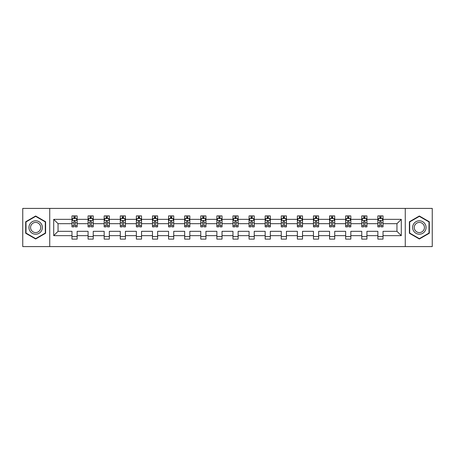 <?xml version="1.0" encoding="UTF-8"?>
<svg xmlns="http://www.w3.org/2000/svg" width="455" height="455" viewBox="0 0 455 455"><rect width="100%" height="100%" fill="white"/><g stroke="black" fill="none" stroke-linecap="round" stroke-linejoin="round"><path stroke-width="0.68" d="M405.263 246.593L432.25 246.593L432.25 208.407L405.263 208.407L405.263 246.593L49.737 246.593L49.737 208.407L22.75 208.407L22.75 246.593L49.737 246.593M383.025 235.65L383.025 231.316L396.953 231.316L401.287 235.65L383.025 235.65L383.025 239.108L377.866 239.108L377.866 235.65L366.923 235.65L366.923 239.108L361.765 239.108L361.765 235.65L350.822 235.65L350.822 239.108L345.663 239.108L345.663 235.65L334.726 235.65L334.726 239.108L329.568 239.108L329.568 235.65L318.625 235.65L318.625 239.108L313.467 239.108L313.467 235.65L302.529 235.65L302.529 239.108L297.365 239.108L297.365 235.65L286.428 235.65L286.428 239.108L281.27 239.108L281.27 235.65L270.327 235.65L270.327 239.108L265.168 239.108L265.168 235.65L254.231 235.65L254.231 239.108L249.067 239.108L249.067 235.65L238.13 235.65L238.13 239.108L232.971 239.108L232.971 235.65L222.029 235.65L222.029 239.108L216.87 239.108L216.87 235.65L205.933 235.65L205.933 239.108L200.769 239.108L200.769 235.65L189.832 235.65L189.832 239.108L184.673 239.108L184.673 235.65L173.73 235.65L173.73 239.108L168.572 239.108L168.572 235.65L157.635 235.65L157.635 239.108L152.47 239.108L152.47 235.65L141.533 235.65L141.533 239.108L136.375 239.108L136.375 235.65L125.432 235.65L125.432 239.108L120.274 239.108L120.274 235.65L109.337 235.65L109.337 239.108L104.178 239.108L104.178 235.65L93.235 235.65L93.235 239.108L88.077 239.108L88.077 235.65L77.134 235.65L77.134 239.108L71.975 239.108L71.975 235.65L53.713 235.65L53.713 219.35L71.975 219.35L71.975 215.892L77.134 215.892L77.134 219.35L88.077 219.35L88.077 215.892L93.235 215.892L93.235 219.35L104.178 219.35L104.178 215.892L109.337 215.892L109.337 219.35L120.274 219.35L120.274 215.892L125.432 215.892L125.432 219.35L136.375 219.35L136.375 215.892L141.533 215.892L141.533 219.35L152.47 219.35L152.47 215.892L157.635 215.892L157.635 219.35L168.572 219.35L168.572 215.892L173.73 215.892L173.73 219.35L184.673 219.35L184.673 215.892L189.832 215.892L189.832 219.35L200.769 219.35L200.769 215.892L205.933 215.892L205.933 219.35L216.87 219.35L216.87 215.892L222.029 215.892L222.029 219.35L232.971 219.35L232.971 215.892L238.13 215.892L238.13 219.35L249.067 219.35L249.067 215.892L254.231 215.892L254.231 219.35L265.168 219.35L265.168 215.892L270.327 215.892L270.327 219.35L281.27 219.35L281.27 215.892L286.428 215.892L286.428 219.35L297.365 219.35L297.365 215.892L302.529 215.892L302.529 219.35L313.467 219.35L313.467 215.892L318.625 215.892L318.625 219.35L329.568 219.35L329.568 215.892L334.726 215.892L334.726 219.35L345.663 219.35L345.663 215.892L350.822 215.892L350.822 219.35L361.765 219.35L361.765 215.892L366.923 215.892L366.923 219.35L377.866 219.35L377.866 215.892L383.025 215.892L383.025 219.35L401.287 219.35L401.287 235.65M405.263 208.407L49.737 208.407M377.866 219.35L377.866 223.684L366.923 223.684L366.923 219.35M366.923 235.65L366.923 231.316L377.866 231.316L377.866 235.65M361.765 219.35L361.765 223.684L350.822 223.684L350.822 219.35M350.822 235.65L350.822 231.316L361.765 231.316L361.765 235.65M345.663 219.35L345.663 223.684L334.726 223.684L334.726 219.35M334.726 235.65L334.726 231.316L345.663 231.316L345.663 235.65M329.568 219.35L329.568 223.684L318.625 223.684L318.625 219.35M318.625 235.65L318.625 231.316L329.568 231.316L329.568 235.65M313.467 219.35L313.467 223.684L302.529 223.684L302.529 219.35M302.529 235.65L302.529 231.316L313.467 231.316L313.467 235.65M297.365 219.35L297.365 223.684L286.428 223.684L286.428 219.35M286.428 235.65L286.428 231.316L297.365 231.316L297.365 235.65M281.27 219.35L281.27 223.684L270.327 223.684L270.327 219.35M270.327 235.65L270.327 231.316L281.27 231.316L281.27 235.65M265.168 219.35L265.168 223.684L254.231 223.684L254.231 219.35M254.231 235.65L254.231 231.316L265.168 231.316L265.168 235.65M249.067 219.35L249.067 223.684L238.13 223.684L238.13 219.35M238.13 235.65L238.13 231.316L249.067 231.316L249.067 235.65M232.971 219.35L232.971 223.684L222.029 223.684L222.029 219.35M222.029 235.65L222.029 231.316L232.971 231.316L232.971 235.65M216.87 219.35L216.87 223.684L205.933 223.684L205.933 219.35M205.933 235.65L205.933 231.316L216.87 231.316L216.87 235.65M200.769 219.35L200.769 223.684L189.832 223.684L189.832 219.35M189.832 235.65L189.832 231.316L200.769 231.316L200.769 235.65M184.673 219.35L184.673 223.684L173.73 223.684L173.73 219.35M173.73 235.65L173.73 231.316L184.673 231.316L184.673 235.65M168.572 219.35L168.572 223.684L157.635 223.684L157.635 219.35M157.635 235.65L157.635 231.316L168.572 231.316L168.572 235.65M152.47 219.35L152.47 223.684L141.533 223.684L141.533 219.35M141.533 235.65L141.533 231.316L152.47 231.316L152.47 235.65M136.375 219.35L136.375 223.684L125.432 223.684L125.432 219.35M125.432 235.65L125.432 231.316L136.375 231.316L136.375 235.65M120.274 219.35L120.274 223.684L109.337 223.684L109.337 219.35M109.337 235.65L109.337 231.316L120.274 231.316L120.274 235.65M104.178 219.35L104.178 223.684L93.235 223.684L93.235 219.35M93.235 235.65L93.235 231.316L104.178 231.316L104.178 235.65M88.077 219.35L88.077 223.684L77.134 223.684L77.134 219.35M77.134 235.65L77.134 231.316L88.077 231.316L88.077 235.65M71.975 219.35L71.975 223.684L58.047 223.684L58.047 231.316L71.975 231.316L71.975 235.65M53.713 219.35L58.047 223.684M396.953 231.316L396.953 223.684L383.025 223.684L383.025 219.35M379.823 218.468L381.062 218.468M363.727 218.468L364.961 218.468M347.626 218.468L348.866 218.468M331.524 218.468L332.764 218.468M315.429 218.468L316.663 218.468M299.327 218.468L300.567 218.468M283.226 218.468L284.466 218.468M267.13 218.468L268.365 218.468M251.029 218.468L252.269 218.468M234.928 218.468L236.168 218.468M218.832 218.468L220.072 218.468M202.731 218.468L203.971 218.468M186.635 218.468L187.869 218.468M170.534 218.468L171.774 218.468M154.433 218.468L155.673 218.468M138.337 218.468L139.571 218.468M122.236 218.468L123.476 218.468M106.134 218.468L107.374 218.468M90.039 218.468L91.273 218.468M73.938 218.468L75.177 218.468M71.975 236.532L77.134 236.532M88.077 236.532L93.235 236.532M104.178 236.532L109.337 236.532M120.274 236.532L125.432 236.532M136.375 236.532L141.533 236.532M152.47 236.532L157.635 236.532M168.572 236.532L173.73 236.532M184.673 236.532L189.832 236.532M200.769 236.532L205.933 236.532M216.87 236.532L222.029 236.532M232.971 236.532L238.13 236.532M249.067 236.532L254.231 236.532M265.168 236.532L270.327 236.532M281.27 236.532L286.428 236.532M297.365 236.532L302.529 236.532M313.467 236.532L318.625 236.532M329.568 236.532L334.726 236.532M345.663 236.532L350.822 236.532M361.765 236.532L366.923 236.532M377.866 236.532L383.025 236.532M58.047 231.316L53.713 235.65M401.287 219.35L396.953 223.684M45.608 221.75L35.649 216L25.69 221.75L25.69 233.25L35.649 239L45.608 233.25L45.608 221.75M409.392 221.75L409.392 233.25L419.351 239L429.31 233.25L429.31 221.75L419.351 216L409.392 221.75M75.177 217.234L73.938 217.234M72.948 218.645L71.975 218.645L71.975 215.892L73.938 215.892L73.938 218.519M71.975 225.589L71.975 226.88L73.938 226.88L73.938 225.589L71.975 225.589L71.975 223.684M77.134 223.684L77.134 226.88L75.177 226.88L75.177 221.357C74.762 220.567 74.353 220.567 73.938 221.357L73.938 225.589M76.167 218.645L77.134 218.645L77.134 215.892L75.177 215.892L75.177 218.519M77.134 220.584L76.104 218.519L73.01 218.519L71.975 220.584M91.273 217.234L90.039 217.234M89.043 218.645L88.077 218.645L88.077 215.892L90.039 215.892L90.039 218.519M88.077 225.589L88.077 226.88L90.039 226.88L90.039 225.589L88.077 225.589L88.077 223.684M93.235 223.684L93.235 226.88L91.273 226.88L91.273 221.357C90.863 220.567 90.448 220.567 90.039 221.357L90.039 225.589M92.268 218.645L93.235 218.645L93.235 215.892L91.273 215.892L91.273 218.519M93.235 220.584L92.206 218.519L89.106 218.519L88.077 220.584M107.374 217.234L106.134 217.234M105.145 218.645L104.178 218.645L104.178 215.892L106.134 215.892L106.134 218.519M104.178 225.589L104.178 226.88L106.134 226.88L106.134 225.589L104.178 225.589L104.178 223.684M109.337 223.684L109.337 226.88L107.374 226.88L107.374 221.357C106.965 220.567 106.55 220.567 106.134 221.357L106.134 225.589M108.364 218.645L109.337 218.645L109.337 215.892L107.374 215.892L107.374 218.519M109.337 220.584L108.301 218.519L105.207 218.519L104.178 220.584M29.842 224.144A6.706 6.706 0 0 0 32.294 233.307A6.706 6.706 0 0 0 41.462 230.856A6.706 6.706 0 0 0 39.005 221.693A6.706 6.706 0 0 0 29.842 224.144M31.253 224.963A5.079 5.079 0 0 0 33.113 231.896A5.079 5.079 0 0 0 40.046 230.037A5.079 5.079 0 0 0 38.192 223.104A5.079 5.079 0 0 0 31.253 224.963M45.301 221.926L45.301 233.074L35.649 238.642L26.003 233.074L26.003 221.926L35.649 216.358L45.301 221.926M413.538 224.144A6.706 6.706 0 0 0 415.995 233.307A6.706 6.706 0 0 0 425.158 230.856A6.706 6.706 0 0 0 422.706 221.693A6.706 6.706 0 0 0 413.538 224.144M414.954 224.963A5.079 5.079 0 0 0 416.808 231.896A5.079 5.079 0 0 0 423.747 230.037A5.079 5.079 0 0 0 421.887 223.104A5.079 5.079 0 0 0 414.954 224.963M428.997 221.926L428.997 233.074L419.351 238.642L409.699 233.074L409.699 221.926L419.351 216.358L428.997 221.926M123.476 217.234L122.236 217.234M121.246 218.645L120.274 218.645L120.274 215.892L122.236 215.892L122.236 218.519M120.274 225.589L120.274 226.88L122.236 226.88L122.236 225.589L120.274 225.589L120.274 223.684M125.432 223.684L125.432 226.88L123.476 226.88L123.476 221.357C123.06 220.567 122.651 220.567 122.236 221.357L122.236 225.589M124.465 218.645L125.432 218.645L125.432 215.892L123.476 215.892L123.476 218.519M125.432 220.584L124.403 218.519L121.309 218.519L120.274 220.584M139.571 217.234L138.337 217.234M137.342 218.645L136.375 218.645L136.375 215.892L138.337 215.892L138.337 218.519M136.375 225.589L136.375 226.88L138.337 226.88L138.337 225.589L136.375 225.589L136.375 223.684M141.533 223.684L141.533 226.88L139.571 226.88L139.571 221.357C139.162 220.567 138.747 220.567 138.337 221.357L138.337 225.589M140.567 218.645L141.533 218.645L141.533 215.892L139.571 215.892L139.571 218.519M141.533 220.584L140.504 218.519L137.404 218.519L136.375 220.584M155.673 217.234L154.433 217.234M153.443 218.645L152.47 218.645L152.47 215.892L154.433 215.892L154.433 218.519M152.47 225.589L152.47 226.88L154.433 226.88L154.433 225.589L152.47 225.589L152.47 223.684M157.635 223.684L157.635 226.88L155.673 226.88L155.673 221.357C155.257 220.567 154.848 220.567 154.433 221.357L154.433 225.589M156.662 218.645L157.635 218.645L157.635 215.892L155.673 215.892L155.673 218.519M157.635 220.584L156.6 218.519L153.506 218.519L152.47 220.584M171.774 217.234L170.534 217.234M169.544 218.645L168.572 218.645L168.572 215.892L170.534 215.892L170.534 218.519M168.572 225.589L168.572 226.88L170.534 226.88L170.534 225.589L168.572 225.589L168.572 223.684M173.73 223.684L173.73 226.88L171.774 226.88L171.774 221.357C171.359 220.567 170.949 220.567 170.534 221.357L170.534 225.589M172.763 218.645L173.73 218.645L173.73 215.892L171.774 215.892L171.774 218.519M173.73 220.584L172.701 218.519L169.607 218.519L168.572 220.584M187.869 217.234L186.635 217.234M185.64 218.645L184.673 218.645L184.673 215.892L186.635 215.892L186.635 218.519M184.673 225.589L184.673 226.88L186.635 226.88L186.635 225.589L184.673 225.589L184.673 223.684M189.832 223.684L189.832 226.88L187.869 226.88L187.869 221.357C187.46 220.567 187.045 220.567 186.635 221.357L186.635 225.589M188.859 218.645L189.832 218.645L189.832 215.892L187.869 215.892L187.869 218.519M189.832 220.584L188.802 218.519L185.703 218.519L184.673 220.584M203.971 217.234L202.731 217.234M201.741 218.645L200.769 218.645L200.769 215.892L202.731 215.892L202.731 218.519M200.769 225.589L200.769 226.88L202.731 226.88L202.731 225.589L200.769 225.589L200.769 223.684M205.933 223.684L205.933 226.88L203.971 226.88L203.971 221.357C203.556 220.567 203.146 220.567 202.731 221.357L202.731 225.589M204.96 218.645L205.933 218.645L205.933 215.892L203.971 215.892L203.971 218.519M205.933 220.584L204.898 218.519L201.804 218.519L200.769 220.584M220.072 217.234L218.832 217.234M217.843 218.645L216.87 218.645L216.87 215.892L218.832 215.892L218.832 218.519M216.87 225.589L216.87 226.88L218.832 226.88L218.832 225.589L216.87 225.589L216.87 223.684M222.029 223.684L222.029 226.88L220.072 226.88L220.072 221.357C219.657 220.567 219.242 220.567 218.832 221.357L218.832 225.589M221.062 218.645L222.029 218.645L222.029 215.892L220.072 215.892L220.072 218.519M222.029 220.584L220.999 218.519L217.899 218.519L216.87 220.584M236.168 217.234L234.928 217.234M233.938 218.645L232.971 218.645L232.971 215.892L234.928 215.892L234.928 218.519M232.971 225.589L232.971 226.88L234.928 226.88L234.928 225.589L232.971 225.589L232.971 223.684M238.13 223.684L238.13 226.88L236.168 226.88L236.168 221.357C235.758 220.567 235.343 220.567 234.928 221.357L234.928 225.589M237.157 218.645L238.13 218.645L238.13 215.892L236.168 215.892L236.168 218.519M238.13 220.584L237.095 218.519L234.001 218.519L232.971 220.584M252.269 217.234L251.029 217.234M250.04 218.645L249.067 218.645L249.067 215.892L251.029 215.892L251.029 218.519M249.067 225.589L249.067 226.88L251.029 226.88L251.029 225.589L249.067 225.589L249.067 223.684M254.231 223.684L254.231 226.88L252.269 226.88L252.269 221.357C251.854 220.567 251.444 220.567 251.029 221.357L251.029 225.589M253.259 218.645L254.231 218.645L254.231 215.892L252.269 215.892L252.269 218.519M254.231 220.584L253.196 218.519L250.102 218.519L249.067 220.584M268.365 217.234L267.13 217.234M266.141 218.645L265.168 218.645L265.168 215.892L267.13 215.892L267.13 218.519M265.168 225.589L265.168 226.88L267.13 226.88L267.13 225.589L265.168 225.589L265.168 223.684M270.327 223.684L270.327 226.88L268.365 226.88L268.365 221.357C267.955 220.567 267.54 220.567 267.13 221.357L267.13 225.589M269.36 218.645L270.327 218.645L270.327 215.892L268.365 215.892L268.365 218.519M270.327 220.584L269.297 218.519L266.198 218.519L265.168 220.584M284.466 217.234L283.226 217.234M282.236 218.645L281.27 218.645L281.27 215.892L283.226 215.892L283.226 218.519M281.27 225.589L281.27 226.88L283.226 226.88L283.226 225.589L281.27 225.589L281.27 223.684M286.428 223.684L286.428 226.88L284.466 226.88L284.466 221.357C284.056 220.567 283.641 220.567 283.226 221.357L283.226 225.589M285.456 218.645L286.428 218.645L286.428 215.892L284.466 215.892L284.466 218.519M286.428 220.584L285.393 218.519L282.299 218.519L281.27 220.584M300.567 217.234L299.327 217.234M298.338 218.645L297.365 218.645L297.365 215.892L299.327 215.892L299.327 218.519M297.365 225.589L297.365 226.88L299.327 226.88L299.327 225.589L297.365 225.589L297.365 223.684M302.529 223.684L302.529 226.88L300.567 226.88L300.567 221.357C300.152 220.567 299.743 220.567 299.327 221.357L299.327 225.589M301.557 218.645L302.529 218.645L302.529 215.892L300.567 215.892L300.567 218.519M302.529 220.584L301.494 218.519L298.4 218.519L297.365 220.584M316.663 217.234L315.429 217.234M314.433 218.645L313.467 218.645L313.467 215.892L315.429 215.892L315.429 218.519M313.467 225.589L313.467 226.88L315.429 226.88L315.429 225.589L313.467 225.589L313.467 223.684M318.625 223.684L318.625 226.88L316.663 226.88L316.663 221.357C316.253 220.567 315.838 220.567 315.429 221.357L315.429 225.589M317.658 218.645L318.625 218.645L318.625 215.892L316.663 215.892L316.663 218.519M318.625 220.584L317.596 218.519L314.496 218.519L313.467 220.584M332.764 217.234L331.524 217.234M330.535 218.645L329.568 218.645L329.568 215.892L331.524 215.892L331.524 218.519M329.568 225.589L329.568 226.88L331.524 226.88L331.524 225.589L329.568 225.589L329.568 223.684M334.726 223.684L334.726 226.88L332.764 226.88L332.764 221.357C332.355 220.567 331.94 220.567 331.524 221.357L331.524 225.589M333.754 218.645L334.726 218.645L334.726 215.892L332.764 215.892L332.764 218.519M334.726 220.584L333.691 218.519L330.597 218.519L329.568 220.584M348.866 217.234L347.626 217.234M346.636 218.645L345.663 218.645L345.663 215.892L347.626 215.892L347.626 218.519M345.663 225.589L345.663 226.88L347.626 226.88L347.626 225.589L345.663 225.589L345.663 223.684M350.822 223.684L350.822 226.88L348.866 226.88L348.866 221.357C348.45 220.567 348.041 220.567 347.626 221.357L347.626 225.589M349.855 218.645L350.822 218.645L350.822 215.892L348.866 215.892L348.866 218.519M350.822 220.584L349.793 218.519L346.699 218.519L345.663 220.584M364.961 217.234L363.727 217.234M362.732 218.645L361.765 218.645L361.765 215.892L363.727 215.892L363.727 218.519M361.765 225.589L361.765 226.88L363.727 226.88L363.727 225.589L361.765 225.589L361.765 223.684M366.923 223.684L366.923 226.88L364.961 226.88L364.961 221.357C364.552 220.567 364.137 220.567 363.727 221.357L363.727 225.589M365.957 218.645L366.923 218.645L366.923 215.892L364.961 215.892L364.961 218.519M366.923 220.584L365.894 218.519L362.794 218.519L361.765 220.584M381.062 217.234L379.823 217.234M378.833 218.645L377.86 218.645L377.86 215.892L379.823 215.892L379.823 218.519M377.86 225.589L377.86 226.88L379.823 226.88L379.823 225.589L377.86 225.589L377.86 223.684M383.025 223.684L383.025 226.88L381.062 226.88L381.062 221.357C380.653 220.567 380.238 220.567 379.823 221.357L379.823 225.589M382.052 218.645L383.025 218.645L383.025 215.892L381.062 215.892L381.062 218.519M383.025 220.584L381.99 218.519L378.896 218.519L377.86 220.584M77.111 220.533L72.004 220.533M77.134 225.589L75.177 225.589M73.938 222.819L71.975 222.819M77.134 222.819L75.177 222.819M75.177 217.888L73.938 217.888M93.212 220.533L88.099 220.533M93.235 225.589L91.273 225.589M90.039 222.819L88.077 222.819M93.235 222.819L91.273 222.819M91.273 217.888L90.039 217.888M109.308 220.533L104.201 220.533M109.337 225.589L107.374 225.589M106.134 222.819L104.178 222.819M109.337 222.819L107.374 222.819M107.374 217.888L106.134 217.888M125.409 220.533L120.302 220.533M125.432 225.589L123.476 225.589M122.236 222.819L120.274 222.819M125.432 222.819L123.476 222.819M123.476 217.888L122.236 217.888M141.511 220.533L136.398 220.533M141.533 225.589L139.571 225.589M138.337 222.819L136.375 222.819M141.533 222.819L139.571 222.819M139.571 217.888L138.337 217.888M157.606 220.533L152.499 220.533M157.635 225.589L155.673 225.589M154.433 222.819L152.47 222.819M157.635 222.819L155.673 222.819M155.673 217.888L154.433 217.888M173.708 220.533L168.6 220.533M173.73 225.589L171.774 225.589M170.534 222.819L168.572 222.819M173.73 222.819L171.774 222.819M171.774 217.888L170.534 217.888M189.803 220.533L184.696 220.533M189.832 225.589L187.869 225.589M186.635 222.819L184.673 222.819M189.832 222.819L187.869 222.819M187.869 217.888L186.635 217.888M205.905 220.533L200.797 220.533M205.933 225.589L203.971 225.589M202.731 222.819L200.769 222.819M205.933 222.819L203.971 222.819M203.971 217.888L202.731 217.888M222.006 220.533L216.899 220.533M222.029 225.589L220.072 225.589M218.832 222.819L216.87 222.819M222.029 222.819L220.072 222.819M220.072 217.888L218.832 217.888M238.101 220.533L232.994 220.533M238.13 225.589L236.168 225.589M234.928 222.819L232.971 222.819M238.13 222.819L236.168 222.819M236.168 217.888L234.928 217.888M254.203 220.533L249.095 220.533M254.231 225.589L252.269 225.589M251.029 222.819L249.067 222.819M254.231 222.819L252.269 222.819M252.269 217.888L251.029 217.888M270.304 220.533L265.197 220.533M270.327 225.589L268.365 225.589M267.13 222.819L265.168 222.819M270.327 222.819L268.365 222.819M268.365 217.888L267.13 217.888M286.4 220.533L281.292 220.533M286.428 225.589L284.466 225.589M283.226 222.819L281.27 222.819M286.428 222.819L284.466 222.819M284.466 217.888L283.226 217.888M302.501 220.533L297.394 220.533M302.529 225.589L300.567 225.589M299.327 222.819L297.365 222.819M302.529 222.819L300.567 222.819M300.567 217.888L299.327 217.888M318.602 220.533L313.489 220.533M318.625 225.589L316.663 225.589M315.429 222.819L313.467 222.819M318.625 222.819L316.663 222.819M316.663 217.888L315.429 217.888M334.698 220.533L329.591 220.533M334.726 225.589L332.764 225.589M331.524 222.819L329.568 222.819M334.726 222.819L332.764 222.819M332.764 217.888L331.524 217.888M350.799 220.533L345.692 220.533M350.822 225.589L348.866 225.589M347.626 222.819L345.663 222.819M350.822 222.819L348.866 222.819M348.866 217.888L347.626 217.888M366.901 220.533L361.788 220.533M366.923 225.589L364.961 225.589M363.727 222.819L361.765 222.819M366.923 222.819L364.961 222.819M364.961 217.888L363.727 217.888M382.996 220.533L377.889 220.533M383.025 225.589L381.062 225.589M379.823 222.819L377.86 222.819M383.025 222.819L381.062 222.819M381.062 217.888L379.823 217.888"/></g></svg>

